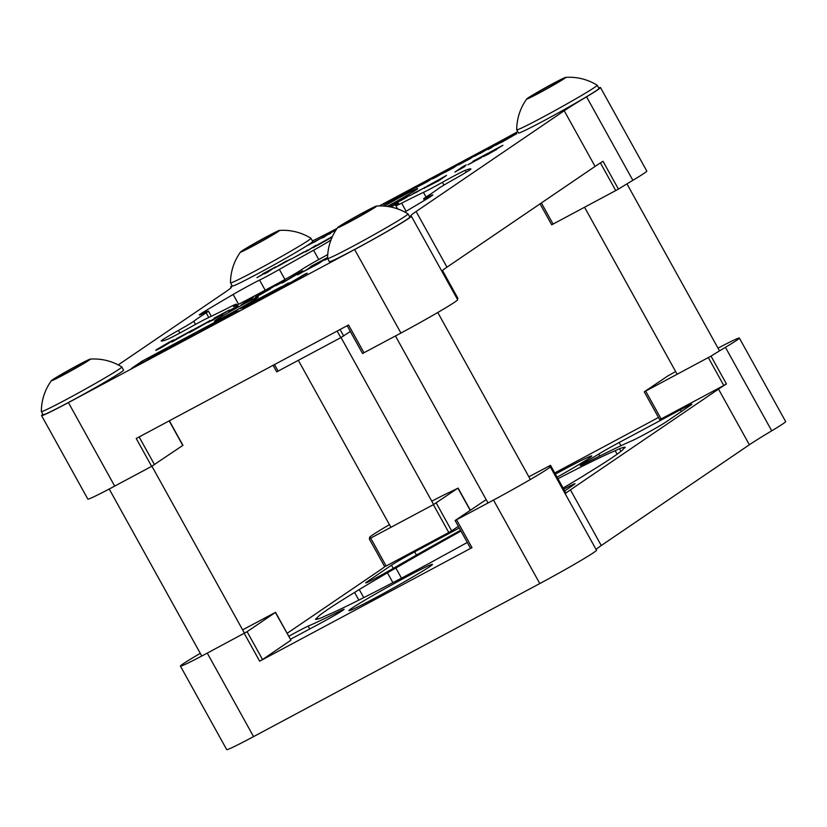 <?xml version="1.0" encoding="UTF-8"?>
<svg xmlns="http://www.w3.org/2000/svg" width="827" height="827" viewBox="0 0 827 827"><rect width="100%" height="100%" fill="white"/><g stroke="black" fill="none" stroke-linecap="round" stroke-linejoin="round"><path stroke-width="1.24" d="M467.286 542.45A175.159 6.513 -29 0 1 441.236 556.726A22.784 0.848 151 0 1 432.304 561.657A177.164 6.585 151 0 1 398.397 579.789A22.784 0.848 151 0 1 391.616 583.262A175.159 6.513 -29 0 1 325.507 615.877A22.784 0.848 151 0 1 321.207 617.872A177.164 6.585 151 0 1 315.49 619.299A22.784 0.848 151 0 1 315.48 619.289A22.784 0.848 151 0 1 316.782 618.193A22.784 0.848 151 0 1 317.134 617.965L317.744 619.061M358.856 600.102L354.618 592.463A22.784 0.848 151 0 1 354.928 592.246A22.784 0.848 151 0 1 359.249 589.527A177.164 6.585 151 0 1 387.439 572.822A22.784 0.848 151 0 1 395.864 568.015L401.488 578.156M599.813 456.018L598.738 454.075A71.66 2.667 151 0 1 587.408 460.866A20.561 0.765 -29 0 0 581.34 464.609A20.561 0.765 -29 0 0 580.161 465.601A20.561 0.765 -29 0 0 586.178 462.903A199.049 7.402 151 0 1 632.562 440.481A20.561 0.765 -29 0 0 649.381 431.725A20.561 0.765 -29 0 0 666.117 421.904L690.69 405.189A20.561 0.765 151 0 0 691.868 404.207A20.561 0.765 151 0 0 680.311 409.799L619.154 442.507L620.943 445.732M429.74 566.619A47.77 1.778 -29 0 0 432.49 564.324A47.77 1.778 -29 0 0 397.88 581.515A47.77 1.778 -29 0 0 351.671 608.362A47.77 1.778 -29 0 0 348.922 610.646A47.77 1.778 -29 0 0 383.542 593.455A47.77 1.778 -29 0 0 429.74 566.619M557.088 477.2A47.77 1.778 -29 0 0 589.02 458.261A47.77 1.778 -29 0 0 591.77 455.966A47.77 1.778 -29 0 0 555.393 474.129M389.434 524.669A47.77 1.778 -29 0 0 372.315 535.141A47.77 1.778 -29 0 0 369.566 537.436A47.77 1.778 -29 0 0 369.814 537.478A95.539 3.556 151 0 1 370.31 537.571A95.539 3.556 151 0 1 369.318 538.832L433.369 504.677L457.538 488.375A95.539 3.556 151 0 1 447.5 493.254A47.77 1.778 -29 0 0 431.777 501.203M200.268 653.289A95.539 3.556 151 0 1 194.355 656.845A47.77 1.778 -29 0 0 183.17 663.823A47.77 1.778 -29 0 0 180.42 666.107A47.77 1.778 -29 0 0 207.277 653.113L247.097 631.694L275.525 612.342L242.621 629.864M354.618 592.463A175.159 6.513 -29 0 0 327.234 609.83A175.159 6.513 -29 0 0 317.134 617.965M675.628 371.55A95.539 3.556 151 0 1 667.958 375.851L644.264 391.833L711.013 356.127A95.539 3.556 151 0 1 725.434 347.319A47.77 1.778 -29 0 0 739.359 338.057L785.65 421.563A47.77 1.778 151 0 1 771.725 430.826A95.539 3.556 -29 0 0 749.365 444.771L601.27 545.531A95.539 3.556 -29 0 0 596.091 549.479M486.162 499.632L455.129 520.503L493.502 500.056A47.77 1.778 -29 0 0 550.224 466.738L596.505 550.244A47.77 1.778 151 0 1 539.793 583.562L253.558 736.619A47.77 1.778 151 0 1 226.712 749.613L180.42 666.107M460.97 531.058A175.159 6.513 -29 0 0 395.864 568.015M617.128 454.23L615.185 450.736A175.159 6.513 -29 0 0 557.946 478.73M563.094 488.023A177.164 6.585 151 0 0 581.433 477.086A22.784 0.848 151 0 0 586.074 474.15A175.159 6.513 -29 0 0 623.558 448.658A22.784 0.848 151 0 0 625.212 447.324A22.784 0.848 151 0 1 625.212 447.324A177.164 6.585 151 0 0 619.485 448.741A22.784 0.848 151 0 0 615.185 450.736M658.457 417.439A95.539 3.556 151 0 1 644.388 425.026L554.741 472.961M436.242 503.023L451.676 530.851L458.344 526.313M451.676 530.851L448.792 532.516L433.369 504.677M370.723 538.17L386.147 566.009L448.792 532.516M386.147 566.009L384.741 566.671M369.287 538.873L384.72 566.702A95.539 3.556 151 0 1 380.234 569.989L287.145 633.317M275.525 612.342L290.949 640.181L275.37 612.466M247.097 631.694L262.531 659.532L290.804 640.294M262.531 659.532L259.657 661.187L244.223 633.348M456.556 519.811L471.99 547.65L259.657 661.187M471.99 547.65L470.553 548.342L455.129 520.503M565.885 493.14L565.906 493.171A95.539 3.556 151 0 1 570.413 489.853L601.27 545.531M749.365 444.771L718.508 389.103L570.413 489.853M718.508 389.103A95.539 3.556 151 0 1 726.437 383.955L723.78 385.475L708.346 357.636M645.701 391.14L661.124 418.969L723.78 385.475M661.124 418.969L659.698 419.671L644.264 391.833M290.453 639.281L319.687 623.651A20.561 0.765 -29 0 0 344.104 609.303A20.561 0.765 -29 0 0 339.618 611.225A199.049 7.402 151 0 1 308.13 626.142A20.561 0.765 -29 0 0 288.799 636.294M564.696 490.907L573.814 484.705A20.561 0.765 -29 0 0 574.992 483.712A20.561 0.765 -29 0 0 563.725 489.16M598.738 454.075A20.561 0.765 151 0 1 619.154 442.507M459.274 527.998L414.678 551.847L416.467 555.072M393.218 568.397L391.45 565.203L366.878 581.919A20.561 0.765 -29 0 0 365.699 582.901A20.561 0.765 -29 0 0 391.791 569.224A199.049 7.402 151 0 1 460.546 530.283M391.45 565.203A20.561 0.765 151 0 1 414.678 551.847M550.224 466.738A47.77 1.778 -29 0 0 549.976 466.686A95.539 3.556 151 0 1 549.479 466.604A95.539 3.556 151 0 1 550.472 465.343L528.856 476.807M739.359 338.057A47.77 1.778 -29 0 0 718.012 348.146M327.73 254.561A143.443 5.334 151 0 1 318.519 259.688A20.871 0.775 -29 0 0 301.679 269.592A22.784 0.848 151 0 1 301.514 269.705A22.784 0.848 151 0 1 278.006 283.31A177.164 6.585 151 0 1 244.099 301.442A22.784 0.848 151 0 1 233.431 306.507A22.784 0.848 151 0 1 234.92 305.297A20.871 0.775 -29 0 0 235.085 305.184A20.871 0.775 -29 0 0 236.284 304.181A20.871 0.775 -29 0 0 230.475 306.765A143.443 5.334 151 0 1 208.642 317.537A20.871 0.775 -29 0 0 189.703 327.606A22.784 0.848 151 0 1 166.92 339.525A177.164 6.585 151 0 1 161.193 340.951A22.784 0.848 151 0 1 161.182 340.931A22.784 0.848 151 0 1 178.446 330.407A20.871 0.775 -29 0 0 193.053 321.765A20.871 0.775 -29 0 0 193.787 321.238A143.443 5.334 151 0 1 206.171 312.813A20.871 0.775 -29 0 0 207.236 312.11A20.871 0.775 -29 0 0 208.435 311.107A20.871 0.775 -29 0 0 204.083 312.968A22.784 0.848 151 0 1 199.317 314.994A22.784 0.848 151 0 1 204.962 311.169A177.164 6.585 151 0 1 233.142 294.464A22.784 0.848 151 0 1 259.575 280.074A20.871 0.775 -29 0 0 279.361 269.426A143.443 5.334 151 0 1 313.588 250.23A20.871 0.775 -29 0 0 330.273 240.419A20.871 0.775 -29 0 0 330.428 240.316A22.784 0.848 151 0 1 330.976 239.944M390.809 207.008A22.784 0.848 151 0 1 398.676 203.411A22.784 0.848 151 0 1 397.363 204.496A22.784 0.848 151 0 1 397.187 204.62A20.871 0.775 -29 0 0 395.823 205.727A20.871 0.775 -29 0 0 401.622 203.153A143.443 5.334 151 0 1 423.465 192.371A20.871 0.775 -29 0 0 442.404 182.312A22.784 0.848 151 0 1 465.188 170.393A177.164 6.585 151 0 1 470.914 168.966A22.784 0.848 151 0 1 469.612 170.073A22.784 0.848 151 0 1 453.661 179.511A20.871 0.775 -29 0 0 438.32 188.68A143.443 5.334 151 0 1 433.255 192.288A143.443 5.334 151 0 1 425.936 197.105A20.871 0.775 -29 0 0 423.672 198.8A20.871 0.775 -29 0 0 428.024 196.95A22.784 0.848 151 0 1 432.79 194.924A22.784 0.848 151 0 1 431.477 196.02A22.784 0.848 151 0 1 427.145 198.738A177.164 6.585 151 0 1 404.796 212.032M42.89 414.306A47.77 1.778 -29 0 0 41.567 415.599A47.77 1.778 -29 0 0 68.414 402.594L354.638 249.537A47.77 1.778 -29 0 0 408.61 218.514A47.77 1.778 -29 0 0 411.36 216.219A47.77 1.778 -29 0 0 411.112 216.178A95.539 3.556 151 0 1 410.616 216.085A95.539 3.556 151 0 1 416.115 211.505L564.221 110.756A95.539 3.556 151 0 1 586.57 96.811A47.77 1.778 -29 0 0 597.745 89.833A47.77 1.778 -29 0 0 600.495 87.548A47.77 1.778 -29 0 0 598.707 87.993M600.495 87.548L646.786 171.055A47.77 1.778 151 0 1 644.037 173.339A47.77 1.778 151 0 1 632.862 180.317A95.539 3.556 -29 0 0 618.441 189.114L551.692 224.82L540.062 203.845M411.36 216.219L457.641 299.725A47.77 1.778 151 0 1 454.891 302.02A47.77 1.778 151 0 1 400.93 333.043L362.546 353.501L347.154 325.714M387.294 206.409A25.079 0.93 -29 0 0 416.177 189.817A25.079 0.93 -29 0 0 417.625 188.618A25.079 0.93 -29 0 0 384.421 206.099M256.908 298.185A25.079 0.93 -29 0 0 258.344 296.976A25.079 0.93 -29 0 0 240.181 306A25.079 0.93 -29 0 0 215.93 320.09A25.079 0.93 -29 0 0 214.482 321.289A25.079 0.93 -29 0 0 232.656 312.265A25.079 0.93 -29 0 0 256.908 298.185M389.383 206.74L394.593 203.194L388.835 206.647M332.464 236.408L313.588 247.366L332.154 237.091M318.385 244.554L313.175 247.707M332.392 236.563L316.007 245.671M307.861 250.705L315.707 245.371L307.861 250.705M306.776 250.684L291.145 259.109M306.724 250.591L307.417 250.033M435.281 176.802L432.841 178.694L436.997 176.596L448.43 169.866L435.322 176.658L432.511 178.849M435.302 176.792L439.313 174.569M453.609 167.705L459.305 163.829L456.142 165.514L444.895 172.367L453.609 167.705M465.436 160.603L458.954 164.728L471.648 157.792L461.993 162.981L474.553 155.9L463.637 161.492L458.623 164.883M486.421 149.811L474.398 156.355M489.233 148.24L489.956 147.651M490.38 148.353L498.216 143.019L490.38 148.353M499.487 143.288L515.862 134.15C518.095 132.599 516.182 133.416 510.145 136.61L498.205 143.453L512.213 136.104L495.549 145.345M512.264 136.197L502.94 141.5M515.862 134.15L516.782 133.395M267.886 272.083L275.722 266.749L256.908 277.645L269.168 270.749L264.723 273.778L267.886 272.083M278.027 266.18L289.729 259.668L285.501 261.508L274.667 267.969M286.607 261.456L278.151 266.118M289.729 259.668L290.411 259.12M318.902 263.389L327.502 257.538L310.952 266.387L322.179 260.567L302.568 272.114L318.902 263.389M301.617 272.631L302.734 270.78L298.34 273.127L282.017 283.113L298.63 273.23L297.513 274.822L301.617 272.631M284.943 280.86L275.887 285.697L284.943 280.86M271.504 287.651L255.853 296.728L260.35 294.691L276.942 284.571L261.932 292.593L271.504 287.651L255.326 297.151M252.039 298.909L247.676 301.08L253.631 297.027L249.62 299.178L241.112 304.967L252.039 298.909M237.442 306.259L228.397 311.097L237.442 306.259M224.014 313.051L208.352 322.127L212.849 320.09L229.441 309.96L214.441 317.992L224.014 313.051L207.835 322.551M209.572 320.948L193.9 329.394L202.625 325.063L189.445 332.599L210.058 320.535M209.624 321.031L193.187 329.973M400.723 199.969L394.252 204.093L406.936 197.157L396.733 202.057L393.921 204.248M421.708 189.176L409.685 195.72M424.52 187.605L425.243 187.016M445.763 175.944L427.394 185.972L429.265 185.269L424.468 188.08L438.703 180.741L446.539 175.417L426.877 186.385M429.265 185.269L424.055 188.411M464.815 166.578L460.856 168.553L466.263 164.862L462.613 166.816L454.881 172.078L464.815 166.578M479.495 158.236L488.147 153.171L472.982 161.275L475.535 160.366L467.917 164.811L481.304 157.657M497.968 148.074L483.743 156.324L487.827 154.473L502.909 145.273L489.274 152.561L497.968 148.074L483.257 156.716M172.595 340.982C175.593 339.029 174.507 339.401 169.349 342.089L157.388 349.118C154.391 351.072 155.476 350.7 160.634 348.012L174.094 339.783M172.647 341.065C175.634 339.122 174.559 339.483 169.401 342.171L155.889 350.317M191.988 330.355L176.306 338.801L185.031 334.47L171.851 342.006L192.464 329.942M192.029 330.438L175.593 339.38M422.814 183.449L416.612 187.326L427.487 181.671L433.183 177.795L416.084 187.626M402.976 194.603L414.668 188.091L410.44 189.941L399.617 196.392M411.557 189.879L403.09 194.541M414.668 188.091L415.35 187.543M395.802 198.263L383.78 204.807M398.614 196.692L399.338 196.113M335.886 230.175L333.891 231.581L335.452 230.857M332.402 231.88L321.941 238.104L332.878 231.508M328.123 234.103L322.768 237.659M320.111 238.734L308.078 245.278M322.923 237.163L323.636 236.584M327.585 258.2L324.618 260.133L327.688 258.675M281.283 286.731L240.15 308.719L266.49 295.022L242.425 308.161L256.949 300.687L245.722 307.334L259.699 299.87L281.283 286.731M232.036 285.635A47.77 1.778 -29 0 0 230.702 286.917A47.77 1.778 -29 0 0 230.95 286.969A95.539 3.556 151 0 1 231.446 287.062A95.539 3.556 151 0 1 225.947 291.631L118.23 364.914M517.743 131.648A95.539 3.556 151 0 1 490.101 146.679L379.262 205.944M337.054 228.438A95.539 3.556 151 0 1 312.42 240.936M289.243 283.372L290.515 282.617L287.651 283.33L265.064 296.707L293.161 281.976L306.238 273.386L289.243 283.372M233.803 312.12L206.305 328.422L228.438 315.759L231.291 315.056L239.365 310.735L233.803 312.12L208.311 327.347M142.296 361.048L225.533 316.545L198.914 332.371L131.338 368.501L142.296 361.048L224.417 317.248M618.441 189.114L603.007 161.275A95.539 3.556 -29 0 0 595.078 166.423L564.221 110.756M416.115 211.505L446.973 267.173L595.078 166.423M446.973 267.173A95.539 3.556 -29 0 0 442.466 270.491L457.9 298.33A95.539 3.556 -29 0 0 457.228 298.971M169.349 420.798L182.943 445.329L151.651 466.345L136.217 438.506L348.549 324.97L363.983 352.798M151.651 466.345L114.695 486.1A47.77 1.778 151 0 1 87.848 499.105L41.567 415.599M442.497 270.47L457.9 298.33M350.338 331.472L340.796 337.664L276.714 371.861L273.086 365.317M307.282 273.241L274.936 291.321M292.82 282.162L292.086 282.234M281.676 287.114L265.405 296.624M290.225 282.782L287.693 283.413L281.273 287.217M239.024 310.921L233.855 312.203M189.6 336.082L193.921 333.777L183.212 340.435L189.6 336.082M183.212 340.435L193.921 333.777M151.424 357.429L163.281 351.093L169.68 346.74L154.597 355.507L152.685 356.406L156.561 353.749L152.158 356.106L147.899 359.073L153.005 356.582M153.057 356.675L163.281 351.093M162.878 350.989L163.663 350.338M163.715 350.431L164.831 349.604M164.883 349.697L166.31 348.705M166.361 348.798L168.098 347.65M168.139 347.743L168.935 347.164M153.067 356.251L156.561 353.749M148.457 359.021L149.118 358.598M149.17 358.691L150.121 358.101M170.321 347.319L182.664 340.352L178.301 342.12L166.734 348.777L171.902 346.482M171.944 346.565L173.649 345.531M173.701 345.624L175.407 344.57M175.458 344.652L177.123 343.608M177.174 343.691L178.756 342.678M178.808 342.771L180.255 341.809M180.307 341.892L181.568 341.024M181.62 341.117L182.664 340.352M182.705 340.445L183.47 339.825M166.971 349.097L167.788 348.601M167.84 348.684L168.935 348.033M132.165 368.056L142.347 361.141M150.173 358.184L151.465 357.512M168.987 348.115L170.372 347.402M279.319 287.889L240.554 308.626M259.347 300.056L258.696 300.118M256.949 300.687L244.761 307.572M266.49 295.022L242.828 308.058M171.034 346.709L179.997 341.685L171.034 346.709M170.548 346.833L174.27 344.508M174.321 344.601L179.17 341.892M327.585 258.313L324.763 260.102M309.174 244.585L308.192 245.278M322.964 237.256L311.717 243.014M313.95 242.363L319.253 239.199L311.655 243.376M319.253 239.199L313.898 242.28M324.908 236.522L324.029 237.235M328.174 234.186L328.96 233.886M332.454 231.974L327.575 234.392M330.676 233.421L328.981 234.206M335.752 230.392L334.098 231.519M384.865 204.114L383.883 204.807M398.666 196.785L387.408 202.532M389.641 201.891L394.955 198.728L387.346 202.904M394.955 198.728L389.589 201.798M414.72 188.184L410.44 189.941M410.492 190.024L402.852 194.324M432.407 178.322L425.316 182.829M422.535 184.297L421.667 184.648M421.708 184.741L420.106 185.413M188.949 332.309L172.678 341.561M176.358 338.894L175.706 339.38M184.059 335.018L182.229 335.896M182.281 335.989L179.862 337.013M157.44 349.201L155.962 350.328M168.305 342.916C171.086 341.51 171.375 341.52 169.163 342.936L161.772 347.361C158.991 348.767 158.712 348.756 160.924 347.34M168.253 342.823L168.253 342.823C171.044 341.417 171.323 341.427 169.111 342.843L161.72 347.278C158.939 348.674 158.66 348.663 160.872 347.247L168.253 342.823C171.044 341.417 171.323 341.427 169.111 342.843L169.163 342.936M161.772 347.361L161.72 347.278C158.939 348.674 158.66 348.663 160.872 347.247M501.886 145.934L488.995 152.871M496.686 149.429L489.026 153.698M489.067 153.781L487 154.69M475.535 160.366L470.274 163.55M485.935 154.463L473.623 161.048M465.487 165.4L455.708 171.634M465.022 166.434L460.856 168.553M441.783 178.115L430.908 184.225M438.331 180.472L428.417 186.044M410.771 195.027L409.799 195.71M424.571 187.688L413.314 193.446M415.547 192.794L420.86 189.631L413.252 193.818M420.86 189.631L415.495 192.712M405.643 197.963L397.332 202.429M409.892 195.348L402.273 199.235M406.646 197.043L404.641 198.273M398.676 201.426L406.615 196.991L398.717 201.499M206.543 322.902L190.272 332.154M193.942 329.487L193.301 329.973M201.643 325.621L199.824 326.489M199.865 326.582L197.457 327.606M228.438 310.611L214.048 318.374M222.701 314.467L214.172 319.232M214.214 319.315L211.939 320.318M237.98 305.897L229.224 310.652M252.855 297.565L241.939 304.522M252.349 298.702L247.676 301.08M275.939 285.222L261.549 292.975M270.202 289.068L261.663 293.833M261.714 293.916L259.43 294.919M285.47 280.498L276.714 285.253M298.692 273.199L297.699 274.719M302.63 270.946L283.537 282.296M318.467 263.1L303.395 271.669M322.179 260.567L307.892 268.744M326.717 258.065L310.466 266.832M289.781 259.761L285.501 261.508M285.542 261.601L277.913 265.901M269.168 270.749L265.55 273.334M264.692 273.179L259.854 276.063M274.946 267.286L262.624 273.871M502.981 141.593L499.549 143.195M515.914 134.243C518.147 132.682 516.234 133.509 510.187 136.703L510.145 136.61M510.187 136.703L499.353 142.844M497.43 143.547L488.044 149.604M475.484 155.662L474.502 156.344M489.284 148.322L478.027 154.08M480.26 153.429L485.573 150.266L477.965 154.453M485.573 150.266L480.208 153.346M470.356 158.598L462.035 163.064M474.595 155.983L466.986 159.869M471.349 157.678L469.343 158.908M463.378 162.061L471.328 157.626L463.42 162.133M458.52 164.356L451.459 168.842M451.366 168.76L445.743 171.923M444.233 172.564L435.922 177.03M448.482 169.948L440.863 173.835M445.236 171.644L443.231 172.874M437.266 176.027L445.205 171.592L437.307 176.099M291.879 258.644L291.259 259.109M294.464 257.29L304.109 251.853M314.922 245.908L305.525 251.956M330.914 237.401L320.039 243.51M327.451 239.758L317.537 245.33M393.817 203.721L388.979 206.667M342.089 224.923A18.39 0.682 -29 0 0 341.055 225.823A18.39 0.682 -29 0 0 341.22 225.802A18.39 0.682 -29 0 0 351.361 220.799A18.39 0.682 -29 0 0 367.25 211.888A18.39 0.682 -29 0 0 373.194 208.001A18.39 0.682 -29 0 0 372.998 207.98A18.39 0.682 -29 0 0 362.857 212.984A18.39 0.682 -29 0 0 346.968 221.894A18.39 0.682 -29 0 0 342.089 224.923M337.643 227.611A52.618 52.618 0 0 0 327.585 258.458A45.992 1.706 -29 0 0 327.585 258.5A45.992 1.706 -29 0 0 353.439 245.981A45.992 1.706 -29 0 0 405.385 216.105A45.992 1.706 -29 0 0 408.031 213.904A45.992 1.706 -29 0 0 408.011 213.883A52.618 52.618 0 0 0 376.512 206.057A22.298 0.827 -29 0 0 364.076 212.146A22.298 0.827 -29 0 0 337.643 227.611A22.298 0.827 -29 0 0 350.141 221.636A22.298 0.827 -29 0 0 376.512 206.057M327.585 258.5L329.353 261.673A45.992 1.706 -29 0 0 362.671 245.123A45.992 1.706 -29 0 0 407.153 219.289A45.992 1.706 -29 0 0 409.799 217.087L408.031 213.904M362.857 212.984L363.466 214.09M346.771 223.207L346.968 221.894L347.495 222.835M55.13 378.497A18.39 0.682 -29 0 0 54.82 378.88A18.39 0.682 -29 0 0 55.595 378.642A18.39 0.682 -29 0 0 67.587 372.532A18.39 0.682 -29 0 0 82.865 363.828A18.39 0.682 -29 0 0 86.959 361.058A18.39 0.682 -29 0 0 86.163 361.244A18.39 0.682 -29 0 0 74.172 367.353A18.39 0.682 -29 0 0 58.893 376.058A18.39 0.682 -29 0 0 55.13 378.497M121.807 366.961L123.564 370.145A45.992 1.706 -29 0 1 122.727 371.044A45.992 1.706 -29 0 1 79.619 396.443A45.992 1.706 -29 0 1 43.118 414.73L41.36 411.546A45.992 1.706 -29 0 0 41.36 411.546A45.992 1.706 -29 0 0 73.345 395.719A45.992 1.706 -29 0 0 120.959 367.87A45.992 1.706 -29 0 0 121.807 366.961A45.992 1.706 -29 0 0 121.776 366.93A52.618 52.618 0 0 0 90.277 359.114A22.298 0.827 -29 0 0 74.864 366.806A22.298 0.827 -29 0 0 51.408 380.658A22.298 0.827 -29 0 0 66.884 373.08A22.298 0.827 -29 0 0 90.277 359.114M74.172 367.353L74.812 368.522M58.965 377.06L58.893 376.058L59.337 376.874M561.275 80.178A18.39 0.682 -29 0 0 562.329 79.33A18.39 0.682 -29 0 0 562.133 79.299A18.39 0.682 -29 0 0 552.002 84.302A18.39 0.682 -29 0 0 536.113 93.213A18.39 0.682 -29 0 0 530.19 97.141A18.39 0.682 -29 0 0 530.365 97.131A18.39 0.682 -29 0 0 540.507 92.128A18.39 0.682 -29 0 0 556.385 83.217A18.39 0.682 -29 0 0 561.275 80.178M526.778 98.93A52.618 52.618 0 0 0 516.72 129.787A45.992 1.706 -29 0 0 516.73 129.818A45.992 1.706 -29 0 0 542.584 117.3A45.992 1.706 -29 0 0 594.53 87.435A45.992 1.706 -29 0 0 597.177 85.233A45.992 1.706 -29 0 0 597.146 85.202A52.618 52.618 0 0 0 565.658 77.387A22.298 0.827 -29 0 0 553.222 83.475A22.298 0.827 -29 0 0 526.778 98.93A22.298 0.827 -29 0 0 539.287 92.955A22.298 0.827 -29 0 0 565.658 77.387M516.73 129.818L518.498 133.002A45.992 1.706 -29 0 0 551.816 116.452A45.992 1.706 -29 0 0 596.288 90.619A45.992 1.706 -29 0 0 598.944 88.406L597.177 85.233M552.002 84.302L552.612 85.408M535.917 94.536L536.113 93.213L536.64 94.164M273.944 233.958A18.39 0.682 -29 0 0 276.104 232.387A18.39 0.682 -29 0 0 276.104 232.366A18.39 0.682 -29 0 0 268.072 236.14A18.39 0.682 -29 0 0 251.987 245.03A18.39 0.682 -29 0 0 243.934 250.167A18.39 0.682 -29 0 0 243.965 250.199A18.39 0.682 -29 0 0 251.966 246.405A18.39 0.682 -29 0 0 268.051 237.504A18.39 0.682 -29 0 0 273.944 233.958M240.554 251.987A52.618 52.618 0 0 0 230.495 282.834A45.992 1.706 -29 0 0 230.506 282.875A45.992 1.706 -29 0 0 250.571 273.417A45.992 1.706 -29 0 0 305.545 242.29A45.992 1.706 -29 0 0 310.942 238.279A45.992 1.706 -29 0 0 310.921 238.259A52.618 52.618 0 0 0 279.423 230.433A22.298 0.827 -29 0 0 269.788 235.044A22.298 0.827 -29 0 0 240.554 251.987A22.298 0.827 -29 0 0 250.25 247.49A22.298 0.827 -29 0 0 270.594 236.212A22.298 0.827 -29 0 0 279.423 230.433M230.506 282.875L232.263 286.059A45.992 1.706 -29 0 0 262.459 271.204A45.992 1.706 -29 0 0 307.303 245.474A45.992 1.706 -29 0 0 312.709 241.463L310.942 238.279M268.072 236.14L268.641 237.153M251.449 246.673L251.987 245.03L252.576 246.084M539.793 583.562L493.502 500.056M253.558 736.619L207.277 653.113M370.124 538.036L369.814 537.478M725.434 347.319L771.725 430.826M711.013 356.127L726.437 383.955M550.503 465.301L565.926 493.14L550.472 465.343M470.149 510.259L457.951 488.25M340.104 612.094L339.618 611.225M309.712 628.985L308.13 626.142M588.007 461.962L587.408 460.866M681.303 411.577L680.311 409.799M392.877 582.632L387.439 572.822M363.746 597.632L359.249 589.527M620.932 451.356L619.485 448.741M193.787 321.238L195.523 324.38M68.414 402.594L114.695 486.1M354.638 249.537L400.93 333.043M586.57 96.811L632.862 180.317M231.26 287.527L230.95 286.969M182.798 445.453L169.184 420.881M139.143 436.945L154.525 464.691M615.774 190.634L600.412 162.919M541.385 202.946L553.118 224.127M340.062 329.508L343.67 336.01M340.796 337.664L337.137 331.069M274.492 364.573L278.141 371.168M465.188 170.393L466.211 172.233M204.962 311.169L205.551 312.244M233.142 294.464L238.589 304.284M442.404 182.312L443.954 185.103M259.575 280.074L265.198 290.215M178.446 330.407L179.883 333.002M234.92 305.297L235.25 305.887M428.024 196.95L428.551 197.891M423.465 192.371L426.05 197.033M401.622 203.153L406.119 211.247M313.588 250.23L318.757 259.554M279.361 269.426L284.943 279.495M206.171 312.813L208.766 317.485M369.989 538.191L369.566 537.436M470.315 510.156L458.106 488.126M236.284 304.181L236.822 305.153M208.435 311.107L211.298 316.276M230.702 286.917L231.126 287.682M395.823 205.727L397.57 208.88M423.672 198.8L424.509 200.32M488.023 502.992L395.451 335.979M530.355 479.505L437.772 312.492M201.778 656.028L109.205 489.015M244.482 633.213L151.91 466.201M51.408 380.658A52.618 52.618 0 0 0 41.35 411.515M719.521 350.875L626.949 183.873M677.168 374.311L584.586 207.298M433.627 504.542L341.044 337.53M390.933 527.368L298.361 360.355"/></g></svg>

